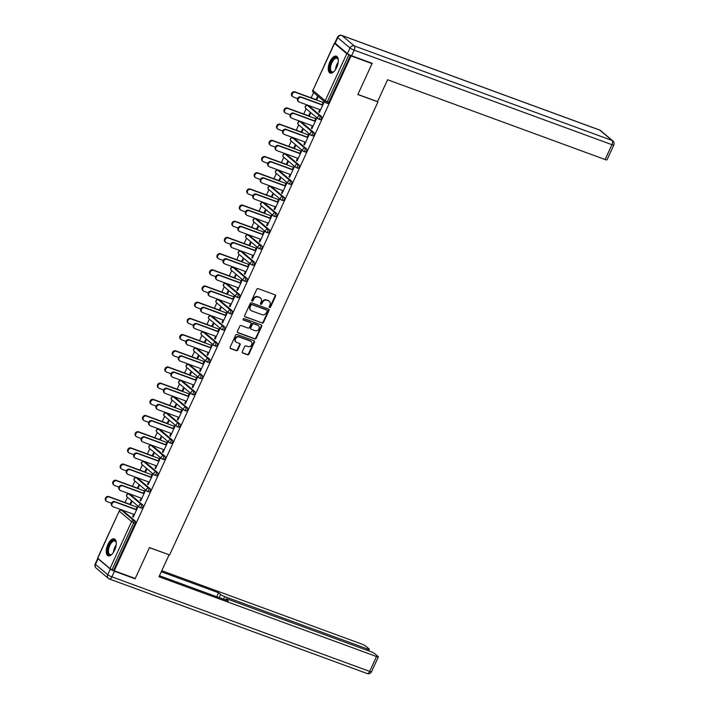 <?xml version="1.0" encoding="UTF-8"?>
<svg xmlns="http://www.w3.org/2000/svg" width="709" height="709" viewBox="0 0 709 709"><rect width="100%" height="100%" fill="white"/><g stroke="black" fill="none" stroke-linecap="round" stroke-linejoin="round"><path stroke-width="1.06" d="M269.597 307.502A0.798 0.691 130.1 0 0 270.59 307.032L275.562 296.211A1.134 0.984 130.1 0 0 275.092 294.847L258.165 288.634A1.134 0.984 130.1 0 0 256.755 289.307L251.775 300.129A0.798 0.691 130.1 0 0 253.095 300.616L253.733 299.216A3.625 3.164 130.1 0 1 258.244 297.062L259.654 297.576A3.625 3.164 130.1 0 1 260.495 298.064A3.625 3.164 130.1 0 1 261.169 301.937L260.522 303.337A0.798 0.691 130.1 0 0 261.843 303.824L262.481 302.424A3.625 3.164 130.1 0 1 266.992 300.27L268.401 300.784A3.625 3.164 130.1 0 1 269.243 301.272A3.625 3.164 130.1 0 1 269.916 305.145L269.269 306.545A0.798 0.691 130.1 0 0 269.597 307.502M269.243 307.157A0.798 0.691 130.1 0 0 270.156 306.669L275.127 295.839A1.134 0.984 130.1 0 0 275.11 294.855M251.748 300.74A0.798 0.691 130.1 0 0 252.661 300.244L253.299 298.844L253.733 299.216M260.495 303.948A0.798 0.691 130.1 0 0 261.408 303.461L262.046 302.052L262.481 302.424M114.628 550.202A9.004 4.219 -69.9 0 0 114.353 538.893A9.004 4.219 -69.9 0 0 107.865 544.503A9.004 4.219 -69.9 0 0 108.149 555.812A9.004 4.219 -69.9 0 0 114.628 550.202M336.651 67.497A9.004 4.219 -69.9 0 0 336.376 56.188A9.004 4.219 -69.9 0 0 329.889 61.789A9.004 4.219 -69.9 0 0 330.164 73.098A9.004 4.219 -69.9 0 0 336.651 67.497M242.301 351.682A1.134 0.984 130.1 0 0 242.77 353.047L247.521 354.784A1.134 0.984 130.1 0 0 248.93 354.11L254.46 342.092A1.134 0.984 130.1 0 0 253.99 340.728L237.054 334.515A1.134 0.984 130.1 0 0 235.645 335.189L230.124 347.215A1.134 0.984 130.1 0 0 230.593 348.571L236.327 350.68A1.134 0.984 130.1 0 0 237.737 350.007L240.103 344.866A1.134 0.984 130.1 0 0 239.633 343.502L236.788 342.456A3.031 2.641 130.1 0 1 239.296 337.005L250.437 341.091A3.031 2.641 130.1 0 1 247.937 346.541L246.076 345.859A1.134 0.984 130.1 0 0 244.667 346.533L242.301 351.682M371.294 62.968L372.057 63.615L357.832 94.536L377.959 101.919L169.584 554.952L149.466 547.57L135.242 578.491L114.255 570.789L351.07 55.922L348.89 54.806L327.266 101.812L328.799 102.38L350.423 55.373M372.057 63.615L351.07 55.922M262.091 323.109A1.134 0.984 130.1 0 0 263.5 322.435L269.03 310.418A1.134 0.984 130.1 0 0 268.56 309.053L251.624 302.84A1.134 0.984 130.1 0 0 250.215 303.514L244.694 315.532A1.134 0.984 130.1 0 0 245.163 316.896L261.656 322.746A1.134 0.984 130.1 0 0 263.066 322.072L268.596 310.055A1.134 0.984 130.1 0 0 268.569 309.062M261.745 326.255L256.215 338.273A1.134 0.984 130.1 0 1 254.806 338.946L237.878 332.734A1.134 0.984 130.1 0 1 237.409 331.378L239.775 326.229A1.134 0.984 130.1 0 1 241.184 325.555L248.044 328.072A1.134 0.984 130.1 0 0 249.453 327.398L251.021 323.986A1.134 0.984 130.1 0 0 250.552 322.622L243.4 320.007A0.798 0.691 130.1 0 1 244.056 318.58L261.275 324.89A1.134 0.984 130.1 0 1 261.745 326.255L261.311 325.892L255.781 337.909L256.215 338.273M335.268 43.346L334.533 43.391L346.798 53.733L348.89 54.806M114.255 570.789L109.984 568.609L97.585 558.063L119.201 511.065L97.718 558.258M122.772 510.693A1.728 0.806 110.1 0 1 122.905 510.719A1.728 0.806 110.1 0 1 123.029 510.79L121.647 509.868M125.032 502.513L127.46 497.222M132.477 486.321L134.905 481.039M139.921 470.138L142.349 464.847M145.106 462.135A1.728 0.806 110.1 0 1 145.239 462.162A1.728 0.806 110.1 0 1 145.363 462.233L143.98 461.302M147.366 453.946L149.794 448.664M152.55 445.952A1.728 0.806 110.1 0 1 152.683 445.97A1.728 0.806 110.1 0 1 152.807 446.041L151.425 445.119M154.81 437.763L157.238 432.472M162.255 421.571L164.692 416.289M169.699 405.388L172.136 400.098M174.884 397.386A1.728 0.806 110.1 0 1 175.026 397.412A1.728 0.806 110.1 0 1 175.141 397.483L173.767 396.553M177.144 389.197L179.581 383.915M184.588 373.014L187.025 367.723M192.033 356.822L194.47 351.54M197.226 348.828A1.728 0.806 110.1 0 1 197.359 348.846A1.728 0.806 110.1 0 1 197.474 348.917L196.101 347.995M199.486 340.639L201.914 335.348M206.931 324.456L209.359 319.165M214.375 308.264L216.803 302.973M219.56 300.262A1.728 0.806 110.1 0 1 219.693 300.288A1.728 0.806 110.1 0 1 219.817 300.359L218.434 299.437M221.82 292.081L224.248 286.791M227.004 284.079A1.728 0.806 110.1 0 1 227.137 284.096A1.728 0.806 110.1 0 1 227.261 284.167L225.879 283.245M229.264 275.89L231.692 270.599M236.709 259.707L239.137 254.416M244.153 243.515L246.581 238.233M249.338 235.512A1.728 0.806 110.1 0 1 249.479 235.539A1.728 0.806 110.1 0 1 249.595 235.61L248.212 234.688M251.598 227.332L254.035 222.041M259.042 211.14L261.479 205.858M266.487 194.957L268.924 189.666M271.671 186.954A1.728 0.806 110.1 0 1 271.813 186.981A1.728 0.806 110.1 0 1 271.928 187.052L270.554 186.121M273.931 178.765L276.368 173.483M279.124 170.772A1.728 0.806 110.1 0 1 279.257 170.789A1.728 0.806 110.1 0 1 279.373 170.86L277.999 169.938M281.376 162.583L283.813 157.292M288.829 146.391L291.257 141.109M296.273 130.208L298.702 124.917M301.458 122.205A1.728 0.806 110.1 0 1 301.591 122.232A1.728 0.806 110.1 0 1 301.715 122.302L300.332 121.372M303.718 114.016L306.146 108.734M311.162 97.833L313.591 92.542M316.054 99.623L317.251 97.027L317.809 97.496L316.613 100.102M322.019 104.959L323.313 102.14L323.88 102.619L319.342 112.474L318.784 111.995L319.449 112.244M319.874 109.629L318.784 111.995M130.217 494.51A1.728 0.806 110.1 0 1 130.35 494.536A1.728 0.806 110.1 0 1 130.474 494.607L142.739 504.95A1.728 0.806 110.1 0 1 142.669 507.05A1.728 0.806 110.1 0 1 141.419 508.131A1.728 0.806 110.1 0 1 141.304 508.061L140.028 507.591M123.029 510.79L135.286 521.133A1.728 0.806 110.1 0 1 135.224 523.242L133.691 522.675L112.075 569.681M113.608 570.249L135.224 523.242M328.799 102.38A1.728 0.806 110.1 0 1 327.558 103.452A1.728 0.806 110.1 0 1 327.434 103.381L326.158 102.911M137.927 488.59L139.124 485.993L138.565 485.514L137.369 488.12M143.333 493.446L144.627 490.628L145.194 491.107L140.657 500.962L140.098 500.492L140.763 500.731M141.188 498.117L140.098 500.492M145.363 462.233L157.628 472.575A1.728 0.806 110.1 0 1 157.558 474.675A1.728 0.806 110.1 0 1 156.317 475.757A1.728 0.806 110.1 0 1 156.193 475.686L154.917 475.216M152.816 456.215L154.013 453.618L153.454 453.14L152.258 455.745M158.222 461.072L159.516 458.253L160.083 458.732L155.546 468.587L154.987 468.117L155.652 468.357M156.077 465.742L154.987 468.117M159.995 429.76A1.728 0.806 110.1 0 1 160.137 429.787A1.728 0.806 110.1 0 1 160.252 429.858L172.517 440.2A1.728 0.806 110.1 0 1 172.447 442.301A1.728 0.806 110.1 0 1 171.206 443.382A1.728 0.806 110.1 0 1 171.082 443.311L169.805 442.841M167.705 423.84L168.902 421.243L168.343 420.765L167.147 423.37M173.111 428.697L174.414 425.879L174.972 426.357L170.435 436.212L169.876 435.743L170.541 435.982M170.966 433.367L169.876 435.743M175.141 397.483L187.406 407.826A1.728 0.806 110.1 0 1 187.344 409.935A1.728 0.806 110.1 0 1 186.095 411.007A1.728 0.806 110.1 0 1 185.971 410.936L184.695 410.467M182.603 391.465L183.799 388.869L183.232 388.39L182.036 390.996M188.009 396.322L189.303 393.513L189.861 393.982L185.333 403.838L184.765 403.368L185.439 403.616M185.855 400.993L184.765 403.368M189.782 365.011A1.728 0.806 110.1 0 1 189.915 365.038A1.728 0.806 110.1 0 1 190.03 365.108L202.295 375.451A1.728 0.806 110.1 0 1 202.233 377.56A1.728 0.806 110.1 0 1 200.984 378.633A1.728 0.806 110.1 0 1 200.869 378.562L199.583 378.092M197.492 359.091L198.688 356.494L198.121 356.015L196.925 358.621M202.898 363.947L204.192 361.138L204.75 361.608L200.222 371.463L199.654 370.993L200.328 371.241M200.744 368.618L199.654 370.993M204.671 332.636A1.728 0.806 110.1 0 1 204.804 332.663A1.728 0.806 110.1 0 1 204.928 332.734L217.184 343.076A1.728 0.806 110.1 0 1 217.122 345.186A1.728 0.806 110.1 0 1 215.873 346.258A1.728 0.806 110.1 0 1 215.758 346.187L214.481 345.726M212.381 326.716L213.577 324.119L213.01 323.641L211.814 326.246M217.787 331.573L219.081 328.763L219.648 329.233L215.111 339.097L214.543 338.618L215.217 338.867M215.642 336.243L214.543 338.618M219.817 300.359L232.082 310.702A1.728 0.806 110.1 0 1 232.011 312.811A1.728 0.806 110.1 0 1 230.762 313.883A1.728 0.806 110.1 0 1 230.647 313.812L229.37 313.351M227.27 294.35L228.466 291.745L227.908 291.266L226.712 293.872M232.676 299.198L233.97 296.389L234.537 296.858L230 306.722L229.441 306.244L230.106 306.492M230.531 303.869L229.441 306.244M234.449 267.887A1.728 0.806 110.1 0 1 234.582 267.913A1.728 0.806 110.1 0 1 234.706 267.984L246.971 278.327A1.728 0.806 110.1 0 1 246.9 280.436A1.728 0.806 110.1 0 1 245.66 281.508A1.728 0.806 110.1 0 1 245.536 281.438L244.259 280.977M242.159 261.976L243.355 259.37L242.797 258.891L241.601 261.497M247.565 266.823L248.859 264.014L249.426 264.484L244.889 274.348L244.33 273.869L244.995 274.117M245.42 271.494L244.33 273.869M249.595 235.61L261.86 245.952A1.728 0.806 110.1 0 1 261.789 248.061A1.728 0.806 110.1 0 1 260.549 249.134A1.728 0.806 110.1 0 1 260.425 249.072L259.148 248.602M257.048 229.601L258.253 226.995L257.686 226.517L256.49 229.122M262.454 234.449L263.757 231.639L264.315 232.109L259.778 241.973L259.219 241.494L259.884 241.742M260.309 239.119L259.219 241.494M264.227 203.137A1.728 0.806 110.1 0 1 264.368 203.164A1.728 0.806 110.1 0 1 264.484 203.235L276.749 213.577A1.728 0.806 110.1 0 1 276.687 215.687A1.728 0.806 110.1 0 1 275.438 216.759A1.728 0.806 110.1 0 1 275.314 216.697L274.037 216.227M271.946 197.226L273.142 194.62L272.575 194.142L271.379 196.748M277.352 202.074L278.646 199.264L279.204 199.734L274.675 209.598L274.108 209.12L274.782 209.368M275.198 206.744L274.108 209.12M279.373 170.86L291.638 181.203A1.728 0.806 110.1 0 1 291.576 183.312A1.728 0.806 110.1 0 1 290.327 184.393A1.728 0.806 110.1 0 1 290.211 184.322L288.926 183.853M286.835 164.851L288.031 162.246L287.464 161.767L286.268 164.373M292.241 169.708L293.535 166.89L294.093 167.368L289.564 177.223L288.997 176.745L289.671 176.993M290.087 174.37L288.997 176.745M294.013 138.397A1.728 0.806 110.1 0 1 294.146 138.415A1.728 0.806 110.1 0 1 294.27 138.485L306.527 148.828A1.728 0.806 110.1 0 1 306.465 150.937A1.728 0.806 110.1 0 1 305.216 152.018A1.728 0.806 110.1 0 1 305.1 151.948L303.824 151.478M301.724 132.477L302.92 129.871L302.353 129.392L301.157 131.998M307.13 137.333L308.424 134.515L308.991 134.994L304.453 144.849L303.886 144.37L304.56 144.618M304.985 141.995L303.886 144.37M308.902 106.022A1.728 0.806 110.1 0 1 309.035 106.04A1.728 0.806 110.1 0 1 309.159 106.111L321.425 116.462A1.728 0.806 110.1 0 1 321.354 118.563A1.728 0.806 110.1 0 1 320.105 119.644A1.728 0.806 110.1 0 1 319.989 119.573L318.713 119.103M314.574 121.142L315.868 118.323L316.436 118.802L311.898 128.657L311.34 128.187L312.004 128.426M312.43 125.812L311.34 128.187M309.168 116.285L310.365 113.688L309.806 113.21L308.601 115.815M301.715 122.302L313.972 132.645A1.728 0.806 110.1 0 1 313.91 134.745A1.728 0.806 110.1 0 1 312.66 135.827A1.728 0.806 110.1 0 1 312.545 135.756L311.269 135.286M299.685 153.516L300.979 150.698L301.547 151.177L297.009 161.032L296.442 160.562L297.115 160.801M297.541 158.187L296.442 160.562M294.279 148.66L295.476 146.063L294.909 145.584L293.712 148.19M286.569 154.58A1.728 0.806 110.1 0 1 286.702 154.606A1.728 0.806 110.1 0 1 286.817 154.677L299.083 165.02A1.728 0.806 110.1 0 1 299.021 167.12A1.728 0.806 110.1 0 1 297.771 168.201A1.728 0.806 110.1 0 1 297.656 168.13L296.38 167.661M284.796 185.891L286.09 183.073L286.649 183.551L282.12 193.406L281.553 192.937L282.226 193.176M282.643 190.561L281.553 192.937M279.39 181.034L280.587 178.438L280.02 177.959L278.823 180.565M271.928 187.052L284.194 197.394A1.728 0.806 110.1 0 1 284.132 199.495A1.728 0.806 110.1 0 1 282.882 200.576A1.728 0.806 110.1 0 1 282.767 200.505L281.482 200.035M269.907 218.266L271.201 215.447L271.76 215.926L267.231 225.781L266.664 225.311L267.337 225.551M267.754 222.936L266.664 225.311M264.492 213.409L265.698 210.803L265.131 210.334L263.934 212.939M256.782 219.329A1.728 0.806 110.1 0 1 256.924 219.356A1.728 0.806 110.1 0 1 257.039 219.418L269.305 229.769A1.728 0.806 110.1 0 1 269.243 231.87A1.728 0.806 110.1 0 1 267.993 232.951A1.728 0.806 110.1 0 1 267.869 232.88L266.593 232.41M255.01 250.64L256.303 247.822L256.871 248.301L252.333 258.156L251.775 257.686L252.439 257.925M252.865 255.311L251.775 257.686M249.603 245.784L250.8 243.178L250.242 242.708L249.045 245.314M241.893 251.704A1.728 0.806 110.1 0 1 242.026 251.73A1.728 0.806 110.1 0 1 242.15 251.792L254.416 262.144A1.728 0.806 110.1 0 1 254.345 264.244A1.728 0.806 110.1 0 1 253.104 265.326A1.728 0.806 110.1 0 1 252.98 265.255L251.704 264.785M240.121 283.015L241.414 280.197L241.982 280.675L237.444 290.53L236.886 290.052L237.55 290.3M237.976 287.686L236.886 290.052M234.714 278.158L235.911 275.553L235.353 275.083L234.156 277.68M227.261 284.167L239.527 294.519A1.728 0.806 110.1 0 1 239.456 296.619A1.728 0.806 110.1 0 1 238.215 297.7A1.728 0.806 110.1 0 1 238.091 297.629L236.815 297.16M225.232 315.39L226.525 312.572L227.093 313.05L222.555 322.905L221.997 322.427L222.661 322.675M223.087 320.06L221.997 322.427M219.825 310.533L221.022 307.928L220.464 307.458L219.258 310.055M212.115 316.453A1.728 0.806 110.1 0 1 212.248 316.471A1.728 0.806 110.1 0 1 212.372 316.542L224.629 326.893A1.728 0.806 110.1 0 1 224.567 328.994A1.728 0.806 110.1 0 1 223.317 330.075A1.728 0.806 110.1 0 1 223.202 330.004L221.926 329.534M210.343 347.764L211.637 344.946L212.195 345.425L207.666 355.28L207.099 354.801L207.772 355.049M208.198 352.435L207.099 354.801M204.936 342.908L206.133 340.302L205.566 339.833L204.369 342.429M197.474 348.917L209.74 359.268A1.728 0.806 110.1 0 1 209.678 361.368A1.728 0.806 110.1 0 1 208.428 362.45A1.728 0.806 110.1 0 1 208.313 362.379L207.037 361.909M195.454 380.139L196.748 377.321L197.306 377.8L192.777 387.655L192.21 387.176L192.883 387.424M193.3 384.81L192.21 387.176M190.047 375.283L191.244 372.677L190.677 372.207L189.48 374.804M182.328 381.203A1.728 0.806 110.1 0 1 182.47 381.22A1.728 0.806 110.1 0 1 182.585 381.291L194.851 391.643A1.728 0.806 110.1 0 1 194.789 393.743A1.728 0.806 110.1 0 1 193.539 394.824A1.728 0.806 110.1 0 1 193.424 394.753L192.139 394.284M180.556 412.514L181.858 409.696L182.417 410.174L177.888 420.029L177.321 419.551L177.994 419.799M178.411 417.184L177.321 419.551M175.15 407.657L176.355 405.052L175.788 404.582L174.591 407.179M167.439 413.577A1.728 0.806 110.1 0 1 167.581 413.595A1.728 0.806 110.1 0 1 167.696 413.666L179.962 424.009A1.728 0.806 110.1 0 1 179.9 426.118A1.728 0.806 110.1 0 1 178.65 427.199A1.728 0.806 110.1 0 1 178.526 427.128L177.25 426.658M165.667 444.889L166.961 442.07L167.528 442.549L162.99 452.404L162.432 451.925L163.097 452.174M163.522 449.55L162.432 451.925M160.261 440.032L161.457 437.426L160.899 436.948L159.702 439.553M152.807 446.041L165.073 456.383A1.728 0.806 110.1 0 1 165.002 458.493A1.728 0.806 110.1 0 1 163.761 459.574A1.728 0.806 110.1 0 1 163.637 459.503L162.361 459.033M150.778 477.263L152.072 474.445L152.639 474.924L148.101 484.779L147.543 484.3L148.208 484.548M148.633 481.925L147.543 484.3M145.372 472.407L146.568 469.801L146.01 469.323L144.813 471.928M137.661 478.318A1.728 0.806 110.1 0 1 137.794 478.345A1.728 0.806 110.1 0 1 137.918 478.415L150.184 488.758A1.728 0.806 110.1 0 1 150.113 490.867A1.728 0.806 110.1 0 1 148.872 491.949A1.728 0.806 110.1 0 1 148.748 491.878L147.472 491.408M135.889 509.629L137.183 506.82L137.75 507.289L133.212 517.153L132.654 516.675L133.319 516.923M133.744 514.3L132.654 516.675M130.483 504.781L131.679 502.176L131.121 501.697L129.915 504.303M269.021 301.095A3.625 3.164 130.1 0 0 268.808 300.908A3.625 3.164 130.1 0 0 267.967 300.421L268.401 300.784M262.046 302.052A3.625 3.164 130.1 0 1 266.557 299.898L267.967 300.421M260.274 297.886A3.625 3.164 130.1 0 0 260.061 297.7A3.625 3.164 130.1 0 0 259.219 297.213L259.654 297.576M253.299 298.844A3.625 3.164 130.1 0 1 257.81 296.69L259.219 297.213M244.711 316.524A1.134 0.984 130.1 0 0 244.729 316.533L261.656 322.746M267.196 311.056A0.798 0.691 130.1 0 0 266.868 310.099L252.005 304.648A0.798 0.691 130.1 0 0 251.021 305.118L250.339 306.598A3.625 3.164 130.1 0 0 251.013 310.471A3.625 3.164 130.1 0 0 251.855 310.959L262.011 314.69A3.625 3.164 130.1 0 0 266.522 312.527L267.196 311.056M250.8 310.276A3.625 3.164 130.1 0 1 250.578 310.108A3.625 3.164 130.1 0 1 249.905 306.235L250.587 304.755A0.798 0.691 130.1 0 1 251.571 304.285L266.433 309.736M237.426 332.361A1.134 0.984 130.1 0 0 237.444 332.37L254.371 338.583A1.134 0.984 130.1 0 0 255.781 337.909M250.569 322.63A1.134 0.984 130.1 0 0 250.117 322.258L243.054 319.67M255.169 330.686A3.031 2.641 130.1 0 0 257.677 325.236L253.751 323.8A1.134 0.984 130.1 0 0 252.342 324.474L250.773 327.886A1.134 0.984 130.1 0 0 251.243 329.251L255.169 330.686M258.156 325.475A3.031 2.641 130.1 0 0 257.243 324.873L257.677 325.236M250.8 328.879A1.134 0.984 130.1 0 1 250.339 327.523L251.908 324.11A1.134 0.984 130.1 0 1 253.317 323.437L257.243 324.873M261.311 325.892A1.134 0.984 130.1 0 0 261.284 324.899M250.915 341.33A3.031 2.641 130.1 0 0 250.002 340.728L250.437 341.091M235.884 341.853A3.031 2.641 130.1 0 1 238.862 336.642L250.002 340.728M230.593 348.571L230.159 348.208A1.134 0.984 130.1 0 0 230.159 348.208L235.893 350.317A1.134 0.984 130.1 0 0 237.302 349.643L239.669 344.494A1.134 0.984 130.1 0 0 239.651 343.502M242.77 353.047L242.336 352.674A1.134 0.984 130.1 0 0 242.336 352.674L247.087 354.42A1.134 0.984 130.1 0 0 248.496 353.747L254.026 341.729A1.134 0.984 130.1 0 0 253.999 340.737M292.666 96.646L292.099 96.167A2.597 2.26 -49.9 0 1 294.847 91.851L295.414 92.33A2.597 2.26 130.1 0 0 293.269 96.991L297.594 98.586M323.153 102.495L295.414 92.33M316.719 99.872L294.847 91.851M298.684 101.724L298.126 101.254A2.597 2.26 -49.9 0 1 300.873 96.929L301.44 97.408A2.597 2.26 130.1 0 0 299.287 102.078L320.539 109.868M300.873 96.929L322.125 104.728M301.44 97.408L322.692 105.198M334.152 71.37A7.799 3.651 110.1 0 1 333.576 71.795A7.799 3.651 110.1 0 1 329.694 68.791A7.799 3.651 110.1 0 1 333.115 59.281A7.799 3.651 110.1 0 1 338.131 59.379A7.799 3.651 110.1 0 1 338.29 60.079M338.211 59.689A7.214 3.377 -69.9 0 0 337.005 58.324A7.214 3.377 -69.9 0 0 333.664 59.875A7.214 3.377 -69.9 0 0 330.589 66.93A7.214 3.377 -69.9 0 0 332.034 71.875A7.214 3.377 -69.9 0 0 333.833 71.618M336.864 56.445A8.951 4.192 -69.9 0 0 332.973 58.448A8.951 4.192 -69.9 0 0 329.206 66.93A8.951 4.192 -69.9 0 0 330.704 73.222M112.128 554.075A7.799 3.651 110.1 0 1 111.552 554.509A7.799 3.651 110.1 0 1 107.874 548.996A7.799 3.651 110.1 0 1 111.933 541.162A7.799 3.651 110.1 0 1 116.108 542.093A7.799 3.651 110.1 0 1 116.267 542.793M116.187 542.394A7.214 3.377 -69.9 0 0 114.982 541.029A7.214 3.377 -69.9 0 0 108.654 549.076A7.214 3.377 -69.9 0 0 110.01 554.589A7.214 3.377 -69.9 0 0 111.818 554.323M114.84 539.15A8.951 4.192 -69.9 0 0 107.254 549.2A8.951 4.192 -69.9 0 0 108.69 555.927M377.525 101.635L387.593 79.745L605.123 159.525L611.947 144.689L354.172 50.144L351.593 55.745L372.198 63.305L357.885 94.43L377.525 101.635M335.162 43.249L347.419 53.6L349.998 47.99L337.732 37.648L335.162 43.249A3.465 0.514 -155.3 0 1 334.887 42.859L337.466 37.258A3.465 0.514 24.7 0 0 337.732 37.648A3.465 3.022 130.1 0 1 342.039 35.592L354.305 45.934L612.08 140.479L599.814 130.137L342.039 35.592A3.465 1.622 -69.9 0 0 341.8 35.45A3.465 3.465 0 0 0 337.466 37.258M600.62 130.598A3.465 3.465 0 0 0 599.575 129.995A3.465 1.622 -69.9 0 1 599.814 130.137A3.465 3.022 -49.9 0 1 600.62 130.598L612.877 140.949A3.465 3.022 130.1 0 0 612.08 140.479A3.465 1.622 -69.9 0 1 611.947 144.689A3.465 0.514 24.7 0 0 613.799 145.044L606.966 159.88A3.465 0.514 -155.3 0 1 605.123 159.525M351.593 55.745A3.465 0.514 -155.3 0 1 347.419 53.6M110.32 569.097L98.055 558.745L95.476 564.355L107.741 574.698L110.32 569.097A3.465 0.514 24.7 0 0 114.495 571.241L135.1 578.801L149.413 547.676L168.804 554.66M169.061 554.881L158.993 576.771L376.514 656.552A3.465 0.514 24.7 0 0 378.367 656.906A3.465 0.514 24.7 0 0 378.092 656.516L374.795 653.733A3.465 0.514 24.7 0 0 370.621 651.58L227.837 599.211A3.465 0.514 24.7 0 0 225.994 598.866A3.465 0.514 24.7 0 0 226.268 599.256L225.887 600.089M159.472 575.726L228.298 600.975L226.268 599.256M366.97 650.242L367.546 648.992A3.465 0.514 24.7 0 0 369.389 649.338A3.465 0.514 24.7 0 0 369.123 648.948L365.826 646.165A3.465 0.514 24.7 0 0 361.652 644.02L161.776 570.71M219.143 597.616L220.588 594.47L218.549 592.751L161.297 571.755M220.588 594.47A3.465 0.514 24.7 0 0 224.762 596.624L223.557 599.238M367.546 648.992L224.762 596.624M135.1 578.801L134.338 578.154M95.201 563.956A3.465 3.465 0 0 0 96.123 568.051A3.465 3.022 130.1 0 1 95.476 564.355A3.465 0.514 -155.3 0 1 95.201 563.956L97.78 558.355A3.465 0.514 24.7 0 0 97.78 558.355A3.465 0.514 24.7 0 0 98.055 558.745M216.724 596.73L218.549 592.751M285.222 112.837L284.655 112.359A2.597 2.26 -49.9 0 1 287.402 108.034L287.969 108.512A2.597 2.26 130.1 0 0 285.824 113.183L290.149 114.769M315.709 118.687L287.969 108.512M309.275 116.054L287.402 108.034M277.777 129.02L277.21 128.542A2.597 2.26 -49.9 0 1 279.958 124.226L280.525 124.695A2.597 2.26 130.1 0 0 278.38 129.366L282.705 130.961M308.255 134.87L280.525 124.695M301.83 132.246L279.958 124.226M270.333 145.203L269.766 144.733A2.597 2.26 -49.9 0 1 272.513 140.409L273.08 140.887A2.597 2.26 130.1 0 0 270.927 145.558L275.26 147.144M300.811 151.061L273.08 140.887M294.386 148.429L272.513 140.409M262.879 161.395L262.321 160.916A2.597 2.26 -49.9 0 1 265.069 156.6L265.636 157.07A2.597 2.26 130.1 0 0 263.482 161.741L267.816 163.336M293.366 167.244L265.636 157.07M286.941 164.621L265.069 156.6M255.435 177.578L254.877 177.108A2.597 2.26 -49.9 0 1 257.624 172.783L258.191 173.262A2.597 2.26 130.1 0 0 256.038 177.932L260.371 179.519M285.922 183.436L258.191 173.262M279.497 180.804L257.624 172.783M291.239 117.916L290.681 117.437A2.597 2.26 -49.9 0 1 293.429 113.121L293.996 113.591A2.597 2.26 130.1 0 0 291.842 118.261L313.094 126.06M293.429 113.121L314.681 120.911M293.996 113.591L315.248 121.39M283.795 134.098L283.237 133.629A2.597 2.26 -49.9 0 1 285.984 129.304L286.551 129.782A2.597 2.26 130.1 0 0 284.398 134.453L305.65 142.243M285.984 129.304L307.236 137.103M286.551 129.782L307.795 137.573M276.35 150.29L275.792 149.812A2.597 2.26 -49.9 0 1 278.54 145.496L279.098 145.965A2.597 2.26 130.1 0 0 276.953 150.636L298.205 158.435M278.54 145.496L299.792 153.286M279.098 145.965L300.35 153.764M268.906 166.473L268.348 166.003A2.597 2.26 -49.9 0 1 271.095 161.679L271.653 162.157A2.597 2.26 130.1 0 0 269.509 166.828L290.761 174.618M271.095 161.679L292.347 169.478M271.653 162.157L292.906 169.947M261.461 182.665L260.894 182.186A2.597 2.26 -49.9 0 1 263.651 177.87L264.209 178.34A2.597 2.26 130.1 0 0 262.064 183.011L283.316 190.81M263.651 177.87L284.903 185.661M264.209 178.34L285.461 186.139M247.99 193.77L247.432 193.291A2.597 2.26 -49.9 0 1 250.18 188.975L250.738 189.445A2.597 2.26 130.1 0 0 248.593 194.115L252.927 195.702M278.477 199.619L250.738 189.445M272.052 196.996L250.18 188.975M254.017 198.848L253.45 198.378A2.597 2.26 -49.9 0 1 256.206 194.053L256.764 194.532A2.597 2.26 130.1 0 0 254.62 199.202L275.872 206.993M256.206 194.053L277.458 201.852M256.764 194.532L278.017 202.322M240.546 209.953L239.988 209.483A2.597 2.26 -49.9 0 1 242.735 205.158L243.293 205.637A2.597 2.26 130.1 0 0 241.149 210.307L245.482 211.894M271.033 215.811L243.293 205.637M264.599 213.179L242.735 205.158M246.572 215.04L246.005 214.561A2.597 2.26 -49.9 0 1 248.762 210.245L249.32 210.715A2.597 2.26 130.1 0 0 247.175 215.385L268.427 223.184M248.762 210.245L270.005 218.035M249.32 210.715L270.572 218.514M233.101 226.144L232.543 225.666A2.597 2.26 -49.9 0 1 235.291 221.35L235.849 221.82A2.597 2.26 130.1 0 0 233.704 226.49L238.038 228.076M263.588 231.994L235.849 221.82M257.154 229.37L235.291 221.35M239.128 231.223L238.561 230.753A2.597 2.26 -49.9 0 1 241.308 226.428L241.875 226.907A2.597 2.26 130.1 0 0 239.731 231.577L260.983 239.367M241.308 226.428L262.56 234.227M241.875 226.907L263.128 234.697M225.657 242.327L225.09 241.858A2.597 2.26 -49.9 0 1 227.846 237.533L228.404 238.011A2.597 2.26 130.1 0 0 226.26 242.682L230.593 244.268M256.144 248.185L228.404 238.011M249.71 245.553L227.846 237.533M231.683 247.414L231.116 246.936A2.597 2.26 -49.9 0 1 233.864 242.611L234.431 243.09A2.597 2.26 130.1 0 0 232.286 247.76L253.53 255.55M233.864 242.611L255.116 250.41M234.431 243.09L255.683 250.889M218.212 258.519L217.645 258.041A2.597 2.26 -49.9 0 1 220.402 253.725L220.96 254.194A2.597 2.26 130.1 0 0 218.815 258.865L223.149 260.451M248.699 264.368L220.96 254.194M242.265 261.745L220.402 253.725M224.239 263.597L223.672 263.128A2.597 2.26 -49.9 0 1 226.419 258.803L226.986 259.281A2.597 2.26 130.1 0 0 224.842 263.943L246.085 271.742M226.419 258.803L247.671 266.593M226.986 259.281L248.239 267.071M210.768 274.702L210.201 274.232A2.597 2.26 -49.9 0 1 212.957 269.907L213.515 270.386A2.597 2.26 130.1 0 0 211.371 275.057L215.696 276.643M241.255 280.56L213.515 270.386M234.821 277.928L212.957 269.907M216.794 279.789L216.227 279.311A2.597 2.26 -49.9 0 1 218.975 274.986L219.542 275.464A2.597 2.26 130.1 0 0 217.388 280.135L238.641 287.925M218.975 274.986L240.227 282.785M219.542 275.464L240.794 283.263M203.323 290.894L202.756 290.415A2.597 2.26 -49.9 0 1 205.504 286.099L206.071 286.569A2.597 2.26 130.1 0 0 203.926 291.239L208.251 292.826M233.81 296.743L206.071 286.569M227.376 294.12L205.504 286.099M209.341 295.972L208.783 295.493A2.597 2.26 -49.9 0 1 211.53 291.177L212.097 291.656A2.597 2.26 130.1 0 0 209.944 296.318L231.196 304.117M211.53 291.177L232.782 298.968M212.097 291.656L233.35 299.446M195.879 307.077L195.312 306.607A2.597 2.26 -49.9 0 1 198.059 302.282L198.626 302.761A2.597 2.26 130.1 0 0 196.482 307.431L200.807 309.018M226.366 312.935L198.626 302.761M219.932 310.303L198.059 302.282M201.897 312.164L201.338 311.685A2.597 2.26 -49.9 0 1 204.086 307.36L204.653 307.839A2.597 2.26 130.1 0 0 202.499 312.509L223.752 320.3M204.086 307.36L225.338 315.159M204.653 307.839L225.896 315.629M188.434 323.269L187.867 322.79A2.597 2.26 -49.9 0 1 190.615 318.474L191.182 318.944A2.597 2.26 130.1 0 0 189.028 323.614L193.362 325.201M218.913 329.118L191.182 318.944M212.487 326.494L190.615 318.474M194.452 328.347L193.894 327.868A2.597 2.26 -49.9 0 1 196.641 323.552L197.208 324.022A2.597 2.26 130.1 0 0 195.055 328.692L216.307 336.491M196.641 323.552L217.893 331.342M197.208 324.022L218.452 331.821M180.99 339.451L180.423 338.982A2.597 2.26 -49.9 0 1 183.17 334.657L183.737 335.135A2.597 2.26 130.1 0 0 181.584 339.797L185.918 341.392M211.468 345.301L183.737 335.135M205.043 342.677L183.17 334.657M187.008 344.539L186.449 344.06A2.597 2.26 -49.9 0 1 189.197 339.735L189.755 340.214A2.597 2.26 130.1 0 0 187.61 344.884L208.863 352.674M189.197 339.735L210.449 347.534M189.755 340.214L211.007 348.004M173.537 355.643L172.978 355.165A2.597 2.26 -49.9 0 1 175.726 350.84L176.293 351.318A2.597 2.26 130.1 0 0 174.139 355.989L178.473 357.575M204.024 361.493L176.293 351.318M197.598 358.869L175.726 350.84M179.563 360.721L179.005 360.243A2.597 2.26 -49.9 0 1 181.752 355.927L182.31 356.397A2.597 2.26 130.1 0 0 180.166 361.067L201.418 368.866M181.752 355.927L203.004 363.717M182.31 356.397L203.563 364.196M166.092 371.826L165.534 371.348A2.597 2.26 -49.9 0 1 168.281 367.032L168.848 367.51A2.597 2.26 130.1 0 0 166.695 372.172L171.029 373.767M196.579 377.675L168.848 367.51M190.154 375.052L168.281 367.032M172.119 376.904L171.551 376.435A2.597 2.26 -49.9 0 1 174.308 372.11L174.866 372.588A2.597 2.26 130.1 0 0 172.721 377.259L193.974 385.049M174.308 372.11L195.56 379.909M174.866 372.588L196.118 380.378M158.648 388.018L158.089 387.539A2.597 2.26 -49.9 0 1 160.837 383.214L161.395 383.693A2.597 2.26 130.1 0 0 159.25 388.364L163.584 389.95M189.135 393.867L161.395 383.693M182.709 391.235L160.837 383.214M164.674 393.096L164.107 392.618A2.597 2.26 -49.9 0 1 166.863 388.302L167.421 388.771A2.597 2.26 130.1 0 0 165.277 393.442L186.529 401.241M166.863 388.302L188.115 396.092M167.421 388.771L188.674 396.57M151.203 404.201L150.645 403.722A2.597 2.26 -49.9 0 1 153.392 399.406L153.95 399.885A2.597 2.26 130.1 0 0 151.806 404.547L156.14 406.142M181.69 410.05L153.95 399.885M175.256 407.427L153.392 399.406M157.23 409.279L156.662 408.809A2.597 2.26 -49.9 0 1 159.419 404.484L159.977 404.963A2.597 2.26 130.1 0 0 157.832 409.634L179.085 417.424M159.419 404.484L180.662 412.284M159.977 404.963L181.229 412.753M143.759 420.393L143.2 419.914A2.597 2.26 -49.9 0 1 145.948 415.589L146.506 416.068A2.597 2.26 130.1 0 0 144.361 420.738L148.695 422.325M174.246 426.242L146.506 416.068M167.811 423.61L145.948 415.589M149.785 425.471L149.218 424.992A2.597 2.26 -49.9 0 1 151.965 420.676L152.532 421.146A2.597 2.26 130.1 0 0 150.388 425.817L171.64 433.616M151.965 420.676L173.218 428.466M152.532 421.146L173.785 428.945M136.314 436.576L135.747 436.097A2.597 2.26 -49.9 0 1 138.503 431.781L139.061 432.251A2.597 2.26 130.1 0 0 136.917 436.921L141.251 438.517M166.801 442.425L139.061 432.251M160.367 439.802L138.503 431.781M142.341 441.654L141.773 441.184A2.597 2.26 -49.9 0 1 144.521 436.859L145.088 437.338A2.597 2.26 130.1 0 0 142.943 442.008L164.187 449.798M144.521 436.859L165.773 444.658M145.088 437.338L166.34 445.128M128.87 452.759L128.302 452.289A2.597 2.26 -49.9 0 1 131.059 447.964L131.617 448.442A2.597 2.26 130.1 0 0 129.472 453.113L133.806 454.699M159.357 458.617L131.617 448.442M152.922 455.984L131.059 447.964M134.896 457.846L134.329 457.367A2.597 2.26 -49.9 0 1 137.076 453.051L137.643 453.521A2.597 2.26 130.1 0 0 135.499 458.191L156.742 465.99M137.076 453.051L158.329 460.841M137.643 453.521L158.896 461.32M121.425 468.95L120.858 468.472A2.597 2.26 -49.9 0 1 123.614 464.156L124.172 464.625A2.597 2.26 130.1 0 0 122.028 469.296L126.353 470.891M151.912 474.8L124.172 464.625M145.478 472.176L123.614 464.156M127.452 474.029L126.884 473.559A2.597 2.26 -49.9 0 1 129.632 469.234L130.199 469.712A2.597 2.26 130.1 0 0 128.045 474.383L149.298 482.173M129.632 469.234L150.884 477.033M130.199 469.712L151.451 477.503M113.981 485.133L113.413 484.664A2.597 2.26 -49.9 0 1 116.161 480.339L116.728 480.817A2.597 2.26 130.1 0 0 114.583 485.488L118.908 487.074M144.468 490.991L116.728 480.817M138.033 488.359L116.161 480.339M119.998 490.22L119.44 489.742A2.597 2.26 -49.9 0 1 122.187 485.426L122.754 485.895A2.597 2.26 130.1 0 0 120.601 490.566L141.853 498.365M122.187 485.426L143.44 493.216M122.754 485.895L144.007 493.694M106.536 501.325L105.969 500.846A2.597 2.26 -49.9 0 1 108.716 496.53L109.283 497A2.597 2.26 130.1 0 0 107.139 501.671L111.464 503.257M137.023 507.174L109.283 497M130.589 504.551L108.716 496.53M112.554 506.403L111.995 505.934A2.597 2.26 -49.9 0 1 114.743 501.609L115.31 502.087A2.597 2.26 130.1 0 0 113.156 506.758L134.409 514.548M114.743 501.609L135.995 509.408M115.31 502.087L136.553 509.877M334.533 43.391L312.917 90.389L325.183 100.74L346.798 53.733M334.4 43.187L312.917 90.389A1.728 1.507 130.1 0 0 313.236 92.241L325.502 102.592A1.728 1.507 130.1 0 0 325.901 102.823A1.728 0.806 110.1 0 0 326.025 102.894A1.728 0.806 110.1 0 0 327.266 101.812L325.183 100.74A1.728 1.507 130.1 0 0 325.502 102.592A1.728 1.728 0 0 0 326.025 102.894L327.558 103.452M109.984 568.609L131.599 521.602L119.342 511.26A1.728 1.507 -49.9 0 1 121.496 510.232L133.753 520.574L135.286 521.133M133.691 522.675L131.599 521.602A1.728 1.507 -49.9 0 1 133.753 520.574A1.728 0.806 -69.9 0 1 133.691 522.675M309.159 106.111L307.626 105.552L319.892 115.895L321.425 116.462M319.821 118.004A1.728 0.806 -69.9 0 0 319.892 115.895A1.728 1.507 -49.9 0 0 317.738 116.923A1.728 1.507 130.1 0 0 318.456 119.006A1.728 0.806 110.1 0 0 318.571 119.077A1.728 0.806 110.1 0 0 319.821 118.004M305.792 108.433A1.728 1.507 130.1 0 1 305.473 106.58A1.728 1.507 -49.9 0 1 307.626 105.552A1.728 0.806 110.1 0 0 307.502 105.481A1.728 1.728 0 0 0 305.792 108.433L318.057 118.775A1.728 1.728 0 0 0 318.571 119.077L320.105 119.644M307.254 105.473A1.728 0.806 110.1 0 1 307.502 105.481L309.035 106.04M299.81 121.656A1.728 0.806 110.1 0 1 300.058 121.664A1.728 1.728 0 0 0 298.347 124.616A1.728 1.507 130.1 0 1 298.028 122.763A1.728 1.507 -49.9 0 1 300.182 121.735L312.439 132.087L313.972 132.645M294.27 138.485L292.737 137.927L304.994 148.27L306.527 148.828M286.817 154.677L285.284 154.11L297.55 164.453L299.083 165.02M277.476 170.213A1.728 0.806 110.1 0 1 277.724 170.231A1.728 1.728 0 0 0 276.014 173.182A1.728 1.507 130.1 0 1 275.686 171.33A1.728 1.507 -49.9 0 1 277.839 170.302L290.105 180.644L291.638 181.203M270.032 186.405A1.728 0.806 110.1 0 1 270.28 186.414A1.728 1.728 0 0 0 268.56 189.365A1.728 1.507 130.1 0 1 268.241 187.513A1.728 1.507 -49.9 0 1 270.395 186.485L282.661 196.827L284.194 197.394M264.484 203.235L262.95 202.677L275.216 213.019L276.749 213.577M257.039 219.418L255.506 218.859L267.772 229.202L269.305 229.769M247.698 234.963A1.728 0.806 110.1 0 1 247.946 234.98A1.728 1.728 0 0 0 246.227 237.932A1.728 1.507 130.1 0 1 245.908 236.079A1.728 1.507 -49.9 0 1 248.061 235.051L260.327 245.394L261.86 245.952M242.15 251.792L240.617 251.234L252.883 261.577L254.416 262.144M234.706 267.984L233.172 267.417L245.438 277.768L246.971 278.327M225.365 283.529A1.728 0.806 110.1 0 1 225.604 283.538A1.728 1.728 0 0 0 223.893 286.489A1.728 1.507 130.1 0 1 223.574 284.637A1.728 1.507 -49.9 0 1 225.728 283.609L237.994 293.951L239.527 294.519M217.911 299.712A1.728 0.806 110.1 0 1 218.159 299.73A1.728 1.728 0 0 0 216.449 302.672A1.728 1.507 130.1 0 1 216.13 300.829A1.728 1.507 -49.9 0 1 218.283 299.792L230.549 310.143L232.082 310.702M212.372 316.542L210.839 315.984L223.096 326.326L224.629 326.893M204.928 332.734L203.394 332.166L215.651 342.518L217.184 343.076M195.578 348.279A1.728 0.806 110.1 0 1 195.826 348.287A1.728 1.728 0 0 0 194.115 351.239A1.728 1.507 130.1 0 1 193.787 349.386A1.728 1.507 -49.9 0 1 195.941 348.358L208.207 358.701L209.74 359.268M190.03 365.108L188.497 364.541L200.762 374.893L202.295 375.451M182.585 381.291L181.052 380.733L193.318 391.076L194.851 391.643M173.244 396.836A1.728 0.806 110.1 0 1 173.492 396.845A1.728 1.728 0 0 0 171.773 399.796A1.728 1.507 130.1 0 1 171.454 397.944A1.728 1.507 -49.9 0 1 173.608 396.916L185.873 407.267L187.406 407.826M167.696 413.666L166.163 413.108L178.429 423.45L179.962 424.009M160.252 429.858L158.719 429.291L170.984 439.642L172.517 440.2M150.911 445.403A1.728 0.806 110.1 0 1 151.15 445.412A1.728 1.728 0 0 0 149.439 448.363A1.728 1.507 130.1 0 1 149.12 446.51A1.728 1.507 -49.9 0 1 151.274 445.482L163.54 455.825L165.073 456.383M143.466 461.586A1.728 0.806 110.1 0 1 143.705 461.594A1.728 1.728 0 0 0 141.995 464.546A1.728 1.507 130.1 0 1 141.676 462.693A1.728 1.507 -49.9 0 1 143.83 461.665L156.095 472.008L157.628 472.575M137.918 478.415L136.385 477.857L148.651 488.2L150.184 488.758M130.474 494.607L128.941 494.04L141.206 504.383L142.739 504.95M312.377 134.187A1.728 0.806 -69.9 0 0 312.439 132.087A1.728 1.507 -49.9 0 0 310.285 133.115A1.728 1.507 130.1 0 0 311.012 135.197A1.728 0.806 110.1 0 0 311.127 135.268A1.728 0.806 110.1 0 0 312.377 134.187M301.591 122.232L300.058 121.664A1.728 0.806 110.1 0 1 300.182 121.735M304.932 150.37A1.728 0.806 -69.9 0 0 304.994 148.27A1.728 1.507 -49.9 0 0 302.84 149.298A1.728 1.507 130.1 0 0 303.567 151.38A1.728 0.806 110.1 0 0 303.682 151.451A1.728 0.806 110.1 0 0 304.932 150.37M290.903 140.807A1.728 1.507 130.1 0 1 290.584 138.955A1.728 1.507 -49.9 0 1 292.737 137.927A1.728 0.806 110.1 0 0 292.613 137.856A1.728 1.728 0 0 0 290.903 140.807L303.168 151.15A1.728 1.728 0 0 0 303.682 151.451L305.216 152.018M292.365 137.847A1.728 0.806 110.1 0 1 292.613 137.856L294.146 138.415M297.488 166.562A1.728 0.806 -69.9 0 0 297.55 164.453A1.728 1.507 -49.9 0 0 295.396 165.489A1.728 1.507 130.1 0 0 296.123 167.572A1.728 0.806 110.1 0 0 296.238 167.643A1.728 0.806 110.1 0 0 297.488 166.562M283.458 156.99A1.728 1.507 130.1 0 1 283.13 155.138A1.728 1.507 -49.9 0 1 285.284 154.11A1.728 0.806 110.1 0 0 285.169 154.039A1.728 1.728 0 0 0 283.458 156.99L295.715 167.342A1.728 1.728 0 0 0 296.238 167.643L297.771 168.201M284.921 154.03A1.728 0.806 110.1 0 1 285.169 154.039L286.702 154.606M290.043 182.745A1.728 0.806 -69.9 0 0 290.105 180.644A1.728 1.507 -49.9 0 0 287.951 181.672A1.728 1.507 130.1 0 0 288.678 183.755A1.728 0.806 110.1 0 0 288.793 183.826A1.728 0.806 110.1 0 0 290.043 182.745M279.257 170.789L277.724 170.231A1.728 0.806 110.1 0 1 277.839 170.302M282.599 198.937A1.728 0.806 -69.9 0 0 282.661 196.827A1.728 1.507 -49.9 0 0 280.507 197.864A1.728 1.507 130.1 0 0 281.234 199.947A1.728 0.806 110.1 0 0 281.349 200.018A1.728 0.806 110.1 0 0 282.599 198.937M271.813 186.981L270.28 186.414A1.728 0.806 110.1 0 1 270.395 186.485M275.154 215.119A1.728 0.806 -69.9 0 0 275.216 213.019A1.728 1.507 -49.9 0 0 273.062 214.047A1.728 1.507 130.1 0 0 273.78 216.13A1.728 0.806 110.1 0 0 273.904 216.201A1.728 0.806 110.1 0 0 275.154 215.119M261.116 205.557A1.728 1.507 130.1 0 1 260.797 203.705A1.728 1.507 -49.9 0 1 262.95 202.677A1.728 0.806 110.1 0 0 262.835 202.606A1.728 1.728 0 0 0 261.116 205.557L273.382 215.899A1.728 1.728 0 0 0 273.904 216.201L275.438 216.759M262.587 202.588A1.728 0.806 110.1 0 1 262.835 202.606L264.368 203.164M267.71 231.311A1.728 0.806 -69.9 0 0 267.772 229.202A1.728 1.507 -49.9 0 0 265.618 230.239A1.728 1.507 130.1 0 0 266.336 232.322A1.728 0.806 110.1 0 0 266.46 232.392A1.728 0.806 110.1 0 0 267.71 231.311M253.671 221.74A1.728 1.507 130.1 0 1 253.352 219.887A1.728 1.507 -49.9 0 1 255.506 218.859A1.728 0.806 110.1 0 0 255.391 218.789A1.728 1.728 0 0 0 253.671 221.74L265.937 232.082A1.728 1.728 0 0 0 266.46 232.392L267.993 232.951M255.143 218.78A1.728 0.806 110.1 0 1 255.391 218.789L256.924 219.356M260.256 247.494A1.728 0.806 -69.9 0 0 260.327 245.394A1.728 1.507 -49.9 0 0 258.173 246.422A1.728 1.507 130.1 0 0 258.891 248.504A1.728 0.806 110.1 0 0 259.015 248.575A1.728 0.806 110.1 0 0 260.256 247.494M249.479 235.539L247.946 234.98A1.728 0.806 110.1 0 1 248.061 235.051M252.812 263.686A1.728 0.806 -69.9 0 0 252.883 261.577A1.728 1.507 -49.9 0 0 250.729 262.605A1.728 1.507 130.1 0 0 251.447 264.696A1.728 0.806 110.1 0 0 251.571 264.758A1.728 0.806 110.1 0 0 252.812 263.686M238.782 254.114A1.728 1.507 130.1 0 1 238.463 252.262A1.728 1.507 -49.9 0 1 240.617 251.234A1.728 0.806 110.1 0 0 240.493 251.163A1.728 1.728 0 0 0 238.782 254.114L251.048 264.457A1.728 1.728 0 0 0 251.571 264.758L253.104 265.326M240.254 251.154A1.728 0.806 110.1 0 1 240.493 251.163L242.026 251.73M245.367 279.869A1.728 0.806 -69.9 0 0 245.438 277.768A1.728 1.507 -49.9 0 0 243.284 278.797A1.728 1.507 130.1 0 0 244.002 280.879A1.728 0.806 110.1 0 0 244.126 280.95A1.728 0.806 110.1 0 0 245.367 279.869M231.338 270.306A1.728 1.507 130.1 0 1 231.019 268.454A1.728 1.507 -49.9 0 1 233.172 267.417A1.728 0.806 110.1 0 0 233.048 267.355A1.728 1.728 0 0 0 231.338 270.306L243.604 280.649A1.728 1.728 0 0 0 244.126 280.95L245.66 281.508M232.809 267.337A1.728 0.806 110.1 0 1 233.048 267.355L234.582 267.913M237.923 296.061A1.728 0.806 -69.9 0 0 237.994 293.951A1.728 1.507 -49.9 0 0 235.84 294.979A1.728 1.507 130.1 0 0 236.558 297.071A1.728 0.806 110.1 0 0 236.682 297.133A1.728 0.806 110.1 0 0 237.923 296.061M227.137 284.096L225.604 283.538A1.728 0.806 110.1 0 1 225.728 283.609M230.478 312.244A1.728 0.806 -69.9 0 0 230.549 310.143A1.728 1.507 -49.9 0 0 228.395 311.171A1.728 1.507 130.1 0 0 229.113 313.254A1.728 0.806 110.1 0 0 229.229 313.325A1.728 0.806 110.1 0 0 230.478 312.244M219.693 300.288L218.159 299.73A1.728 0.806 110.1 0 1 218.283 299.792M223.034 328.435A1.728 0.806 -69.9 0 0 223.096 326.326A1.728 1.507 -49.9 0 0 220.942 327.354A1.728 1.507 130.1 0 0 221.669 329.437A1.728 0.806 110.1 0 0 221.784 329.508A1.728 0.806 110.1 0 0 223.034 328.435M209.004 318.864A1.728 1.507 130.1 0 1 208.685 317.012A1.728 1.507 -49.9 0 1 210.839 315.984A1.728 0.806 110.1 0 0 210.715 315.913A1.728 1.728 0 0 0 209.004 318.864L221.27 329.206A1.728 1.728 0 0 0 221.784 329.508L223.317 330.075M210.467 315.904A1.728 0.806 110.1 0 1 210.715 315.913L212.248 316.471M215.589 344.618A1.728 0.806 -69.9 0 0 215.651 342.518A1.728 1.507 -49.9 0 0 213.498 343.546A1.728 1.507 130.1 0 0 214.224 345.629A1.728 0.806 110.1 0 0 214.34 345.7A1.728 0.806 110.1 0 0 215.589 344.618M201.56 335.047A1.728 1.507 130.1 0 1 201.241 333.195A1.728 1.507 -49.9 0 1 203.394 332.166A1.728 0.806 110.1 0 0 203.27 332.096A1.728 1.728 0 0 0 201.56 335.047L213.826 345.398A1.728 1.728 0 0 0 214.34 345.7L215.873 346.258M203.022 332.087A1.728 0.806 110.1 0 1 203.27 332.096L204.804 332.663M208.145 360.81A1.728 0.806 -69.9 0 0 208.207 358.701A1.728 1.507 -49.9 0 0 206.053 359.729A1.728 1.507 130.1 0 0 206.78 361.812A1.728 0.806 110.1 0 0 206.895 361.882A1.728 0.806 110.1 0 0 208.145 360.81M197.359 348.846L195.826 348.287A1.728 0.806 110.1 0 1 195.941 348.358M200.7 376.993A1.728 0.806 -69.9 0 0 200.762 374.893A1.728 1.507 -49.9 0 0 198.609 375.921A1.728 1.507 130.1 0 0 199.335 378.003A1.728 0.806 110.1 0 0 199.451 378.074A1.728 0.806 110.1 0 0 200.7 376.993M186.671 367.422A1.728 1.507 130.1 0 1 186.343 365.569A1.728 1.507 -49.9 0 1 188.497 364.541A1.728 0.806 110.1 0 0 188.381 364.47A1.728 1.728 0 0 0 186.671 367.422L198.928 377.773A1.728 1.728 0 0 0 199.451 378.074L200.984 378.633M188.133 364.461A1.728 0.806 110.1 0 1 188.381 364.47L189.915 365.038M193.256 393.185A1.728 0.806 -69.9 0 0 193.318 391.076A1.728 1.507 -49.9 0 0 191.164 392.104A1.728 1.507 130.1 0 0 191.891 394.186A1.728 0.806 110.1 0 0 192.006 394.257A1.728 0.806 110.1 0 0 193.256 393.185M179.217 383.613A1.728 1.507 130.1 0 1 178.898 381.761A1.728 1.507 -49.9 0 1 181.052 380.733A1.728 0.806 110.1 0 0 180.937 380.662A1.728 1.728 0 0 0 179.217 383.613L191.483 393.956A1.728 1.728 0 0 0 192.006 394.257L193.539 394.824M180.689 380.653A1.728 0.806 110.1 0 1 180.937 380.662L182.47 381.22M185.811 409.368A1.728 0.806 -69.9 0 0 185.873 407.267A1.728 1.507 -49.9 0 0 183.72 408.295A1.728 1.507 130.1 0 0 184.437 410.378A1.728 0.806 110.1 0 0 184.562 410.449A1.728 0.806 110.1 0 0 185.811 409.368M175.026 397.412L173.492 396.845A1.728 0.806 110.1 0 1 173.608 396.916M178.367 425.56A1.728 0.806 -69.9 0 0 178.429 423.45A1.728 1.507 -49.9 0 0 176.275 424.478A1.728 1.507 130.1 0 0 176.993 426.561A1.728 0.806 110.1 0 0 177.117 426.632A1.728 0.806 110.1 0 0 178.367 425.56M164.328 415.988A1.728 1.507 130.1 0 1 164.009 414.136A1.728 1.507 -49.9 0 1 166.163 413.108A1.728 0.806 110.1 0 0 166.048 413.037A1.728 1.728 0 0 0 164.328 415.988L176.594 426.331A1.728 1.728 0 0 0 177.117 426.632L178.65 427.199M165.8 413.028A1.728 0.806 110.1 0 1 166.048 413.037L167.581 413.595M170.913 441.742A1.728 0.806 -69.9 0 0 170.984 439.642A1.728 1.507 -49.9 0 0 168.831 440.67A1.728 1.507 130.1 0 0 169.548 442.753A1.728 0.806 110.1 0 0 169.673 442.824A1.728 0.806 110.1 0 0 170.913 441.742M156.884 432.171A1.728 1.507 130.1 0 1 156.565 430.319A1.728 1.507 -49.9 0 1 158.719 429.291A1.728 0.806 110.1 0 0 158.603 429.22A1.728 1.728 0 0 0 156.884 432.171L169.15 442.522A1.728 1.728 0 0 0 169.673 442.824L171.206 443.382M158.355 429.211A1.728 0.806 110.1 0 1 158.603 429.22L160.137 429.787M163.469 457.925A1.728 0.806 -69.9 0 0 163.54 455.825A1.728 1.507 -49.9 0 0 161.386 456.853A1.728 1.507 130.1 0 0 162.104 458.936A1.728 0.806 110.1 0 0 162.228 459.007A1.728 0.806 110.1 0 0 163.469 457.925M152.683 445.97L151.15 445.412A1.728 0.806 110.1 0 1 151.274 445.482M156.024 474.117A1.728 0.806 -69.9 0 0 156.095 472.008A1.728 1.507 -49.9 0 0 153.942 473.045A1.728 1.507 130.1 0 0 154.659 475.127A1.728 0.806 110.1 0 0 154.784 475.198A1.728 0.806 110.1 0 0 156.024 474.117M145.239 462.162L143.705 461.594A1.728 0.806 110.1 0 1 143.83 461.665M148.58 490.3A1.728 0.806 -69.9 0 0 148.651 488.2A1.728 1.507 -49.9 0 0 146.497 489.228A1.728 1.507 130.1 0 0 147.215 491.31A1.728 0.806 110.1 0 0 147.339 491.381A1.728 0.806 110.1 0 0 148.58 490.3M134.55 480.737A1.728 1.507 130.1 0 1 134.231 478.885A1.728 1.507 -49.9 0 1 136.385 477.857A1.728 0.806 110.1 0 0 136.261 477.786A1.728 1.728 0 0 0 134.55 480.737L146.816 491.08A1.728 1.728 0 0 0 147.339 491.381L148.872 491.949M136.022 477.769A1.728 0.806 110.1 0 1 136.261 477.786L137.794 478.345M141.135 506.492A1.728 0.806 -69.9 0 0 141.206 504.383A1.728 1.507 -49.9 0 0 139.053 505.42A1.728 1.507 130.1 0 0 139.77 507.502A1.728 0.806 110.1 0 0 139.886 507.573A1.728 0.806 110.1 0 0 141.135 506.492M127.106 496.92A1.728 1.507 130.1 0 1 126.787 495.068A1.728 1.507 -49.9 0 1 128.941 494.04A1.728 0.806 110.1 0 0 128.816 493.969A1.728 1.728 0 0 0 127.106 496.92L139.372 507.263A1.728 1.728 0 0 0 139.886 507.573L141.419 508.131M128.568 493.96A1.728 0.806 110.1 0 1 128.816 493.969L130.35 494.536M335.499 69.606A7.214 3.377 110.1 0 1 338.175 62.295M337.901 63.854A6.984 3.27 -69.9 0 0 336.288 68.241M113.475 552.32A7.214 3.377 110.1 0 1 113.653 550.902A7.214 3.377 110.1 0 1 116.161 544.999M115.877 546.559A6.984 3.27 -69.9 0 0 114.264 550.946M341.8 35.45L599.575 129.995A3.465 1.622 -69.9 0 0 599.3 129.951M354.172 50.144A3.465 1.622 -69.9 0 0 354.305 45.934A3.465 3.022 -49.9 0 0 349.998 47.99A3.465 0.514 24.7 0 0 354.172 50.144M114.495 571.241L111.916 576.851L369.69 671.396L376.514 656.552M371.534 671.742A3.465 0.514 -155.3 0 1 369.69 671.396A3.465 1.622 -69.9 0 1 367.2 673.55A3.465 3.465 0 0 0 371.534 671.742L378.367 656.906M366.961 673.408A3.465 1.622 -69.9 0 0 367.2 673.55L109.425 579.005A3.465 1.622 -69.9 0 0 111.916 576.851A3.465 0.514 -155.3 0 1 107.741 574.698A3.465 3.022 -49.9 0 0 108.38 578.402A3.465 3.465 0 0 0 109.425 579.005A3.465 1.622 -69.9 0 1 109.186 578.863A3.465 3.022 -49.9 0 1 108.38 578.402L96.123 568.051M312.775 90.194A1.728 1.728 0 0 0 313.236 92.241M298.347 124.616L310.613 134.967A1.728 1.728 0 0 0 311.127 135.268L312.66 135.827M276.014 173.182L288.271 183.525A1.728 1.728 0 0 0 288.793 183.826L290.327 184.393M268.56 189.365L280.826 199.708A1.728 1.728 0 0 0 281.349 200.018L282.882 200.576M246.227 237.932L258.493 248.274A1.728 1.728 0 0 0 259.015 248.575L260.549 249.134M223.893 286.489L236.159 296.832A1.728 1.728 0 0 0 236.682 297.133L238.215 297.7M216.449 302.672L228.715 313.023A1.728 1.728 0 0 0 229.229 313.325L230.762 313.883M194.115 351.239L206.372 361.581A1.728 1.728 0 0 0 206.895 361.882L208.428 362.45M171.773 399.796L184.039 410.148A1.728 1.728 0 0 0 184.562 410.449L186.095 411.007M149.439 448.363L161.705 458.705A1.728 1.728 0 0 0 162.228 459.007L163.761 459.574M141.995 464.546L154.261 474.888A1.728 1.728 0 0 0 154.784 475.198L156.317 475.757M122.905 510.719L121.372 510.161A1.728 1.728 0 0 0 119.201 511.065M613.799 145.044A3.465 3.465 0 0 0 612.877 140.949M225.497 599.947L225.994 598.866M369.389 649.338L368.689 650.871"/></g></svg>
